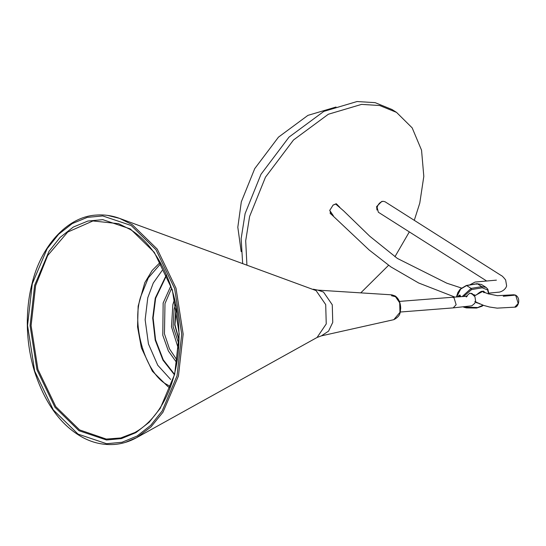 <?xml version="1.0" encoding="UTF-8"?>
<svg xmlns="http://www.w3.org/2000/svg" width="546" height="546" viewBox="0 0 546 546"><rect width="100%" height="100%" fill="white"/><g stroke="black" fill="none" stroke-linecap="round" stroke-linejoin="round"><path stroke-width="0.82" d="M162.107 270.529L153.283 283.012L147.775 297.768L145.147 319.744L148.457 343.973L157.76 365.254L170.632 379.45M382.439 201.419L381.797 201.406L376.631 206.572L376.972 210.033M486.438 280.856L378.351 212.23L377.102 207.344C378.262 203.897 380.275 201.883 383.128 201.303L385.012 201.74L500.962 275.361C501.849 275.58 503.412 277.109 505.637 279.955L506.586 285.599C506.838 285.995 505.371 290.499 499.549 292.09L488.977 293.12M515.711 295.29L518.202 303.467L514.748 307.159C518.093 307.651 521.382 298.396 515.513 295.099L503.275 296.266M457.971 296.874L459.568 295.632L460.278 296.744M459.957 296.758L459.043 295.823L458.285 296.853M458.026 296.567L459.138 295.297L460.537 296.731M459.93 296.478L458.265 296.608M457.582 296.894L459.937 294.997L460.763 296.717M458.217 296.444L459.302 295.297M459.459 295.277L460.114 295.434L459.937 294.997M178.986 339.605L174.945 324.631L176.535 308.47M178.528 349.167L171.485 326.788L172.884 304.531L174.659 298.915M175.71 304.156L174.119 309.05L173.096 326.569L178.842 343.994M178.972 340.144L174.72 324.918L175.812 310.121L176.44 307.93M336.036 107.023L307.944 115.363L278.474 137.135L254.736 168.625L241.312 201.849L237.817 227.225L241.168 251.61M338.343 206.033L337.216 204.566L335.469 204.17L332.944 205.194M339.83 207.296L336.24 203.713L333.128 205.043L329.729 210.401L333.401 215.847M246.915 264.94L245.693 240.8L249.611 216.455L265.472 177.191L293.53 139.967L328.351 114.244L361.554 104.388L379.661 105.514L396.539 112.387L392.035 109.534L375.157 102.655L357.057 101.529L323.853 111.384L289.025 137.114L260.968 174.331L245.106 213.595L241.148 238.629L242.656 263.384M396.539 112.387L412.182 127.887L421.546 150.184L423.812 176.392L419.772 203.132L414.284 220.325M409.329 231.893L394.929 256.743M388.581 265.295L360.769 292.868M332.098 214.687L331.033 214.305L329.784 210.176M174.427 374.16L163.24 359.8L155.576 339.865L153.119 317.977L155.644 298.252L166.673 275.164M170.823 285.995L163.145 303.016L162.79 335.244L168.393 351.003L176.836 362.817M177.225 360.415L169.478 348.846L164.448 333.838L164.994 303.569L171.581 288.308M166.489 274.734L155.248 298.13L152.709 318.038L155.214 340.124L162.988 360.203L174.31 374.617M131.231 225.532L102.723 215.936L87.285 217.376L72.256 223.573L58.606 234.282L47.127 248.696L32.262 283.859L27.559 325.477L34.664 371.068L53.283 409.875L78.064 434.118L106.579 443.714L122.011 442.267L137.039 436.07L150.689 425.361L162.169 410.947L177.034 375.785L181.736 334.172L174.631 288.581L156.013 249.775L131.231 225.532M78.931 430.705L54.962 407.255L36.951 369.717L30.078 325.621L34.623 285.36L49.01 251.344L60.108 237.401L73.321 227.047L87.851 221.055L102.784 219.656L130.364 228.938L154.334 252.388L172.345 289.926L179.218 334.029L174.672 374.283L160.285 408.299L149.188 422.242L135.974 432.596L121.444 438.595L106.511 439.987L78.931 430.705M107.582 215.404L119.608 218.393L132.282 224.693L157.248 249.113L176.003 288.206L183.163 334.138L178.426 376.058L162.967 412.223L150.989 426.89L136.766 437.571L125.348 442.39M317.062 337.476L326.242 323.928L325.703 304.586L316.079 290.595L119.608 218.393C112.032 215.602 104.272 214.489 96.321 215.069C66.885 216.544 40.554 246.929 31.955 283.995C28.931 295.871 27.375 308.647 27.3 322.311C27.28 338.738 29.6 354.832 34.262 370.598C44.042 400.935 58.702 422.338 78.242 434.814C89.483 442.042 101.495 445.256 114.285 444.471C122.045 443.864 129.538 441.564 136.766 437.571L317.062 337.476L321.417 335.858L393.796 319.676L399.959 312.36L399.692 302.805L394.935 295.898L391.857 294.847L317.833 290.131L323.512 292.062L332.268 304.784L332.753 322.386L328.569 331.129L321.417 335.858M391.475 295.714L395.318 296.655M138.67 430.234L134.889 432.521L120.734 437.967L106.272 439.066L79.579 429.9L55.794 406.627L37.92 369.376L31.102 325.614L35.613 285.667L47.686 255.514L67.718 232.064L92.943 220.953L118.543 223.669L130.474 229.586M400.238 312.025L453.18 307.883L456.142 304.716L453.999 297.707L452.347 297.263L467.192 296.225L466.223 296.983M170.564 386.636L167.615 384.93C145.884 374.31 131.088 325.771 140.711 296.676L148.294 277.887L160.92 263.445M482.691 291.625L487.865 293.707L497.338 295.686L513.779 294.772L515.288 295.058L515.793 295.857M474.392 295.905L476.747 294.676C480.398 291.441 482.534 290.499 483.155 291.857L484.029 292.717M477.866 303.098L476.31 302.641L475.498 301.788M462.093 296.649L471.143 288.411L466.646 285.551L460.688 289.046L456.668 296.956M483.012 305.194L476.603 308.046L466.441 307.889L463.854 307.234M466.646 285.551L477.306 283.77L481.804 286.63L471.143 288.411L471.553 289.571L482.214 287.79L487.571 289.926L488.67 293.96M482.214 287.79L481.804 286.63L486.015 287.36L481.511 284.5L477.306 283.77L476.583 284.213L477.306 283.77M472.119 293.571L472.938 294.444M477.184 307.514L465.615 307.145M463.493 296.587L471.553 289.571M485.414 292.833L483.374 291.093L475.32 295.379L469.785 293.141L466.25 296.403M474.829 301.412L479.859 303.986M474.378 294.799L473.164 294.963M466.202 307.814L467.014 307.364M118.543 223.669L130.542 229.634C149.003 241.38 162.926 261.725 172.318 290.684C189.448 347.822 172.604 411.418 134.889 432.521M391.857 294.847L395.14 295.959C398.71 298.512 400.559 302.641 400.696 308.353C399.965 312.135 401.276 315.752 393.796 319.676M313.288 289.209L317.833 290.131M330.002 213.083L369.069 249.918L390.875 266.892L418.639 282.985L454.859 297.079M452.347 297.263L399.406 301.406M335.824 204.156L343.632 210.879L369.758 236.227L397.386 258.435L446.833 283.21L461.37 288.001M471.294 293.284L474.952 296.737L475.641 301.296L474.706 303.392L471.819 305.821L453.18 307.883M160.265 262.285L152.157 270.468L144.792 282.691L138.152 306.149L137.558 326.924L141.394 347.884L152.375 371.219L167.895 386.575L170.099 387.885M496.41 280.139L475.075 282.057L469.635 284.93M475.58 301.918L483.729 305.432L489.557 307.023L497.16 308.135L514.748 307.159M513.779 294.779L515.513 295.099M466.441 307.889L463.554 307.057M476.603 308.046L482.063 306.217L483.292 305.289M488.984 294.055L487.81 289.168L486.015 287.36M456.422 296.969L457.876 292.485L460.223 289.114L466.339 285.483L476.999 283.695L481.511 284.5"/></g></svg>
